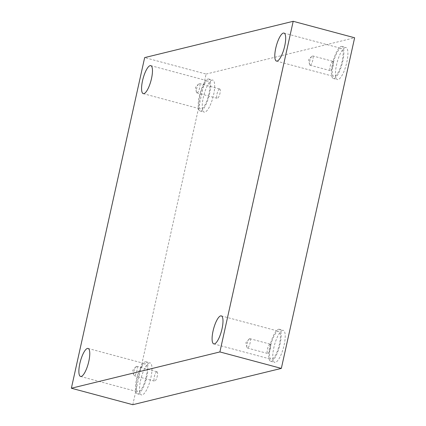 <?xml version="1.0" encoding="UTF-8"?>
<svg xmlns="http://www.w3.org/2000/svg" width="426" height="426" viewBox="0 0 426 426"><rect width="100%" height="100%" fill="white"/><g stroke="black" fill="none" stroke-linecap="round" stroke-linejoin="round"><path stroke-width="0.32" stroke-dasharray="2.13 1.6" d="M197.11 92.868A4.835 1.363 -75 0 0 199.554 88.193A4.835 1.363 -75 0 0 199.395 83.533A4.835 1.363 -75 0 0 199.182 83.533A4.835 1.363 -75 0 0 198.591 83.954A4.835 1.363 -75 0 0 196.828 87.847A4.835 1.363 -75 0 0 196.407 92.101A4.835 1.363 -75 0 0 196.892 92.873A4.835 1.363 -75 0 0 197.11 92.868M219.528 88.986A4.835 1.363 -75 0 0 217.079 93.661A4.835 1.363 -75 0 0 217.239 98.326A4.835 1.363 -75 0 0 219.811 94.008A4.835 1.363 -75 0 0 219.741 88.986A4.835 1.363 -75 0 0 219.528 88.986M310.261 65.215A4.835 1.363 -75 0 0 312.705 60.54A4.835 1.363 -75 0 0 312.551 55.875A4.835 1.363 -75 0 0 312.333 55.881A4.835 1.363 -75 0 0 311.741 56.301A4.835 1.363 -75 0 0 309.979 60.194A4.835 1.363 -75 0 0 309.558 64.443A4.835 1.363 -75 0 0 310.048 65.215A4.835 1.363 -75 0 0 310.261 65.215M132.805 404.7L206.104 74.065L144.664 57.601M206.104 74.065L354.634 37.765M332.679 61.333A4.835 1.363 -75 0 0 330.235 66.009A4.835 1.363 -75 0 0 330.395 70.673A4.835 1.363 -75 0 0 332.962 66.355A4.835 1.363 -75 0 0 332.898 61.333A4.835 1.363 -75 0 0 332.679 61.333M269.983 344.144A4.835 1.363 -75 0 0 267.539 348.819A4.835 1.363 -75 0 0 267.698 353.484A4.835 1.363 -75 0 0 270.265 349.166A4.835 1.363 -75 0 0 270.201 344.144A4.835 1.363 -75 0 0 269.983 344.144M156.832 371.797A4.835 1.363 -75 0 0 154.382 376.472A4.835 1.363 -75 0 0 154.542 381.137A4.835 1.363 -75 0 0 157.114 376.818A4.835 1.363 -75 0 0 157.045 371.797A4.835 1.363 -75 0 0 156.832 371.797M345.23 47.542A16.577 4.681 -75 0 0 336.844 63.57A16.577 4.681 -75 0 0 337.387 79.561A16.577 4.681 -75 0 0 346.2 64.763A16.577 4.681 -75 0 0 345.971 47.536A16.577 4.681 -75 0 0 345.23 47.542M212.004 80.099A16.577 4.681 -75 0 0 203.623 96.127A16.577 4.681 -75 0 0 204.166 112.118A16.577 4.681 -75 0 0 212.979 97.32A16.577 4.681 -75 0 0 212.75 80.093A16.577 4.681 -75 0 0 212.004 80.099M149.308 362.909A16.577 4.681 -75 0 0 140.926 378.938A16.577 4.681 -75 0 0 141.469 394.929A16.577 4.681 -75 0 0 150.282 380.13A16.577 4.681 -75 0 0 150.053 362.904A16.577 4.681 -75 0 0 149.308 362.909M282.529 330.352A16.577 4.681 -75 0 0 274.147 346.381A16.577 4.681 -75 0 0 274.69 362.372A16.577 4.681 -75 0 0 283.503 347.573A16.577 4.681 -75 0 0 283.274 330.347A16.577 4.681 -75 0 0 282.529 330.352M270.467 346.375A14.505 4.095 -75 0 0 271.197 359.288A14.505 4.095 -75 0 0 278.908 346.338A14.505 4.095 -75 0 0 278.705 331.268A14.505 4.095 -75 0 0 270.467 346.375M278.498 329.271A16.577 4.681 105 0 1 279.243 329.266A16.577 4.681 105 0 1 279.472 346.492A16.577 4.681 105 0 1 270.659 361.291A16.577 4.681 105 0 1 270.111 345.3A16.577 4.681 105 0 1 278.498 329.271M137.247 378.932A14.505 4.095 -75 0 0 137.976 391.845A14.505 4.095 -75 0 0 145.681 378.895A14.505 4.095 -75 0 0 145.484 363.825A14.505 4.095 -75 0 0 137.247 378.932M145.277 361.828A16.577 4.681 105 0 1 146.017 361.823A16.577 4.681 105 0 1 146.251 379.049A16.577 4.681 105 0 1 137.438 393.848A16.577 4.681 105 0 1 136.89 377.857A16.577 4.681 105 0 1 145.277 361.828M199.943 96.122A14.505 4.095 -75 0 0 200.673 109.035A14.505 4.095 -75 0 0 208.383 96.084A14.505 4.095 -75 0 0 208.181 81.015A14.505 4.095 -75 0 0 199.943 96.122M207.973 79.018A16.577 4.681 105 0 1 208.719 79.012A16.577 4.681 105 0 1 208.948 96.239A16.577 4.681 105 0 1 200.135 111.037A16.577 4.681 105 0 1 199.592 95.046A16.577 4.681 105 0 1 207.973 79.018M333.164 63.565A14.505 4.095 -75 0 0 333.893 76.478A14.505 4.095 -75 0 0 341.604 63.527A14.505 4.095 -75 0 0 341.402 48.457A14.505 4.095 -75 0 0 333.164 63.565M341.194 46.461A16.577 4.681 105 0 1 341.94 46.455A16.577 4.681 105 0 1 342.169 63.682A16.577 4.681 105 0 1 333.356 78.48A16.577 4.681 105 0 1 332.812 62.489A16.577 4.681 105 0 1 341.194 46.461M136.48 366.344A4.835 1.363 -75 0 0 135.894 366.765A4.835 1.363 -75 0 0 134.126 370.657A4.835 1.363 -75 0 0 133.711 374.912A4.835 1.363 -75 0 0 134.195 375.684A4.835 1.363 -75 0 0 134.414 375.679A4.835 1.363 -75 0 0 136.858 371.003A4.835 1.363 -75 0 0 136.698 366.344A4.835 1.363 -75 0 0 136.48 366.344M249.636 338.691A4.835 1.363 -75 0 0 249.045 339.112A4.835 1.363 -75 0 0 247.282 343.005A4.835 1.363 -75 0 0 246.862 347.259A4.835 1.363 -75 0 0 247.346 348.026A4.835 1.363 -75 0 0 247.565 348.026A4.835 1.363 -75 0 0 250.009 343.351A4.835 1.363 -75 0 0 249.849 338.686A4.835 1.363 -75 0 0 249.636 338.691M198.591 83.954L195.454 87.479L196.407 92.101M196.892 92.873L217.239 98.326M199.395 83.533L219.741 88.986M311.741 56.301L308.605 59.826L309.558 64.443M213.788 343.904L271.197 359.288M221.296 315.884L278.705 331.268M270.659 361.291L274.69 362.372M279.243 329.266L283.274 330.347M80.567 376.462L137.976 391.845M88.076 348.441L145.484 363.825M137.438 393.848L141.469 394.929M146.017 361.823L150.053 362.904M143.264 93.651L200.673 109.035M150.772 65.631L208.181 81.015M200.135 111.037L204.166 112.118M208.719 79.012L212.75 80.093M276.485 61.094L333.893 76.478M283.993 33.074L341.402 48.457M333.356 78.48L337.387 79.561M341.94 46.455L345.971 47.536M134.195 375.684L154.542 381.137M136.698 366.344L157.045 371.797M135.894 366.765L132.752 370.29L133.711 374.912M247.346 348.026L267.698 353.484M249.849 338.686L270.201 344.144M249.045 339.112L245.909 342.637L246.862 347.259M310.048 65.215L330.395 70.673M312.551 55.875L332.898 61.333"/><path stroke-width="0.64" d="M219.896 351.935L71.366 388.235L144.664 57.601L293.195 21.3L219.896 351.935L281.336 368.399L132.805 404.7L71.366 388.235M281.336 368.399L354.634 37.765L293.195 21.3M284.722 45.987A14.505 4.095 105 0 1 276.485 61.094A14.505 4.095 105 0 1 275.755 48.181A14.505 4.095 105 0 1 283.993 33.074A14.505 4.095 105 0 1 284.722 45.987M151.502 78.544A14.505 4.095 105 0 1 143.264 93.651A14.505 4.095 105 0 1 142.534 80.738A14.505 4.095 105 0 1 150.772 65.631A14.505 4.095 105 0 1 151.502 78.544M88.805 361.354A14.505 4.095 105 0 1 80.567 376.462A14.505 4.095 105 0 1 79.838 363.548A14.505 4.095 105 0 1 88.076 348.441A14.505 4.095 105 0 1 88.805 361.354M222.026 328.797A14.505 4.095 105 0 1 213.788 343.904A14.505 4.095 105 0 1 213.059 330.991A14.505 4.095 105 0 1 221.296 315.884A14.505 4.095 105 0 1 222.026 328.797"/></g></svg>
